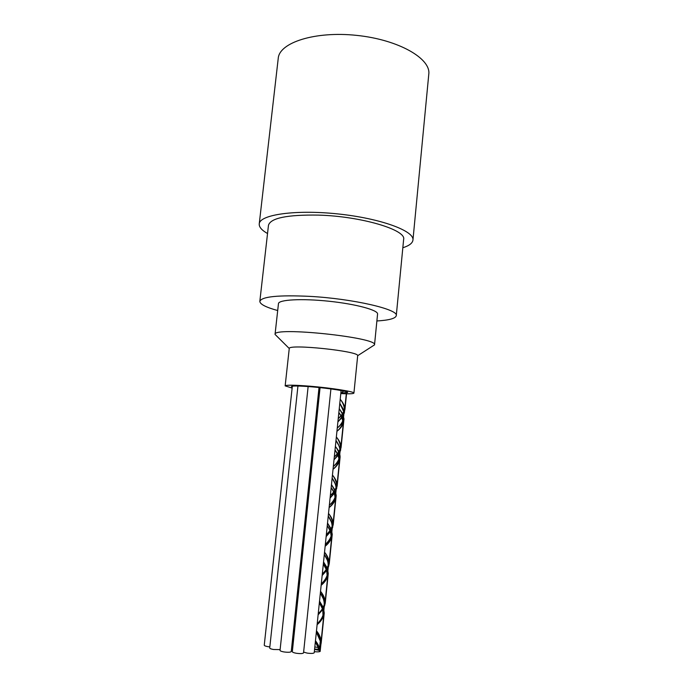 <?xml version="1.0" encoding="UTF-8"?>
<svg xmlns="http://www.w3.org/2000/svg" width="688" height="688" viewBox="0 0 688 688"><rect width="100%" height="100%" fill="white"/><g stroke="black" fill="none" stroke-linecap="round" stroke-linejoin="round"><path stroke-width="1.03" d="M402.833 247.757C409.154 245.754 412.525 243.191 412.946 240.086L428.787 74.175C431.041 58.557 398.498 39.68 356.754 35.389C315.035 30.908 279.285 42.604 278.236 58.351L259.238 223.935C259.006 227.057 261.775 230.256 267.537 233.533M318.733 390.268L318.277 394.602M314.88 426.895L314.399 431.471M310.985 463.918L310.486 468.691M307.063 501.251L306.538 506.179M303.098 538.867L302.557 544.062M299.099 576.914L298.532 582.306M295.066 615.261L294.481 620.825M295.496 611.185L296.081 605.603M299.547 572.674L300.106 567.376M303.554 534.593L304.096 529.459M307.527 496.77L308.043 491.86M311.466 459.343L311.965 454.656M315.371 422.243L315.844 417.702M315.336 641.981L318.329 647.735L318.991 647.976M343.424 390.99L340.775 393.794M338.857 412.482L340.878 415.767M340.973 415.939L341.798 417.556M341.953 417.917L342.77 421.073M342.77 422.406L342.77 422.406C342.142 425.476 340.19 428.469 336.922 431.385M335.03 449.857L338.032 455.207M338.195 455.602L338.978 459.077M338.883 460.461C338.118 463.531 336.174 466.481 333.035 469.311C336.707 466.395 338.883 463.342 339.562 460.152L337.137 483.913M333.861 491.628L331.16 487.586L333.654 491.886M333.792 492.161L334.23 493.158M334.402 493.597L335.09 497.484M334.858 499.196C333.904 502.145 331.986 504.949 329.113 507.606C332.803 504.674 334.996 501.518 335.675 498.155L335.718 497.493M330.197 530.147L327.264 525.641L329.965 530.457M330.111 530.792L330.395 531.48M330.567 531.97L331.169 536.253L331.59 532.116M330.704 538.506L325.149 546.246M323.326 564.065L326.215 569.406M326.68 570.696L327.153 575.607M326.25 578.531L321.158 585.23M319.352 602.834L322.423 608.717M322.767 609.757L322.999 615.536M321.322 619.475L317.125 624.601M339.812 403.185L343.725 411.639M343.751 412.688L343.26 414.967M342.994 415.569L337.885 421.95M335.985 440.475C338.238 443.597 339.554 446.615 339.932 449.539M339.605 453.426L339.889 450.631L339.356 452.781M339.089 453.401L334.007 459.799M336.501 486.149L332.132 478.134C334.531 481.419 335.839 484.653 336.062 487.826M335.89 489.452L335.409 490.991M335.133 491.61L330.094 498L335.323 492.298M332.614 524.299L328.236 516.095C330.773 519.595 332.08 523.061 332.158 526.518M331.745 528.651L331.427 529.519M331.152 530.13L326.146 536.545L331.341 530.818M324.315 554.425C326.955 558.063 328.245 561.743 328.185 565.441L328.15 565.734M327.428 568.391L328.253 573.482C327.488 577.301 325.166 580.758 321.296 583.854M327.144 569.028L322.156 575.46M320.35 593.116C322.999 596.797 324.289 600.564 324.229 604.425L324.091 605.371M322.595 609.172L318.131 614.728M316.351 632.152L320.591 641.741M319.576 648.156L320.23 641.723M319.851 649.068L320.367 648.672L320.556 644.69M343.647 391.042L340.775 393.725M338.849 412.533L341.016 415.612M341.128 415.784L342.022 417.238M342.22 417.607L343.157 419.955M343.372 421.099L343.389 422.475C342.736 425.519 340.577 428.469 336.922 431.342M335.022 449.892L338.272 454.854M338.479 455.25L339.373 457.658M339.588 459.094L339.562 460.152M334.015 491.911L334.48 492.771M334.695 493.21L335.546 495.661M330.378 530.482L330.653 531.05M330.876 531.54L331.633 533.931M331.805 536.253L331.779 536.511C331.066 540.046 328.855 543.296 325.149 546.272M323.326 564.022L326.473 569.036M327.006 570.232L327.66 572.304M327.798 575.581C326.955 579.15 324.736 582.383 321.15 585.29M319.361 602.765L322.698 608.287M323.102 609.25L323.575 610.72L323.222 614.229M323.652 615.511C322.577 618.908 320.402 621.969 317.116 624.687M315.353 641.887L318.329 647.735M320.384 639.496L316.36 632.066M318.123 614.805L323.265 608.992M323.618 608.373L324.745 605.328M324.633 601.278L320.35 593.056M322.147 575.512L327.333 569.733M327.686 569.114L328.795 565.725M328.675 562.707L324.315 554.39M331.693 530.216L332.76 526.896M335.675 491.696L336.69 487.844M334.007 459.773L339.279 454.106M339.631 453.487L340.543 449.565M340.328 448.206L335.985 440.518M337.894 421.899L343.183 416.266M343.536 415.655L344.318 411.656M344.095 410.573L339.803 403.254M292.176 642.73L292.262 641.904M318.252 647.537L314.829 646.935M314.605 649.162L319.309 649.205M315.457 640.812L319.542 651.321L320.221 644.639L320.849 644.742L321.184 642.953C321.219 638.731 319.653 634.68 316.489 630.819M339.253 408.577L342.375 413.952M342.529 414.305L343.364 418.846C342.701 422.002 340.672 425.081 337.266 428.091L337.258 428.091M335.383 446.392C338.109 450.038 339.468 453.555 339.476 456.944C338.797 460.263 336.75 463.445 333.319 466.49M331.47 484.567L334.721 490.441M334.893 490.879L335.572 495.412C334.867 498.877 332.794 502.154 329.354 505.233M331.1 528.788L327.522 523.086L330.833 529.218M331.005 529.7L331.607 534.241C330.894 537.861 328.804 541.224 325.347 544.337C329.199 541.284 331.496 537.947 332.244 534.309L329.26 563.661C329.26 559.8 327.677 555.981 324.538 552.206C327.29 555.964 328.649 559.757 328.632 563.584C327.892 567.333 325.785 570.773 322.319 573.904C326.172 570.851 328.494 567.428 329.268 563.661M323.541 561.958L326.912 568.348M327.092 568.881L327.617 573.414C326.886 577.206 324.779 580.672 321.296 583.82M319.516 601.209L322.947 607.882M323.119 608.459L323.601 612.965C322.844 616.921 320.711 620.481 317.22 623.663M340.225 399.169L340.328 399.35C342.985 402.884 344.318 406.23 344.318 409.377C343.673 412.473 341.661 415.518 338.29 418.51L338.229 418.562M336.355 436.914C339.072 440.544 340.44 444.035 340.457 447.389C339.777 450.666 337.731 453.822 334.308 456.858M332.45 474.987C335.185 478.667 336.552 482.262 336.552 485.771C335.856 489.194 333.783 492.436 330.352 495.506C334.179 492.47 336.449 489.254 337.189 485.84C337.146 482.331 335.563 478.728 332.45 475.03M328.511 513.411C331.255 517.135 332.614 520.825 332.596 524.488C331.891 528.083 329.81 531.428 326.353 534.533C330.197 531.48 332.493 528.16 333.233 524.566C333.216 520.885 331.642 517.17 328.511 513.429M318.234 613.722C322.122 610.6 324.461 607.074 325.243 603.127C325.261 599.076 323.687 595.146 320.531 591.319C323.291 595.154 324.65 599.05 324.598 603.049C323.85 606.962 321.735 610.497 318.243 613.67M316.48 630.879C319.258 634.714 320.608 638.713 320.539 642.876L320.221 644.639M314.347 651.665C317.271 651.983 319.206 651.897 320.169 651.424L320.849 644.742M339.244 408.663L342.598 413.634M342.787 413.995L343.991 418.915C343.295 422.036 341.059 425.072 337.266 428.022M335.374 446.46C338.487 450.124 340.061 453.641 340.104 457.021C339.399 460.306 337.137 463.454 333.327 466.447M331.47 484.601L334.979 490.045M335.194 490.492L336.208 495.48C335.469 498.946 333.181 502.188 329.354 505.207M331.324 529.278L332.244 534.309M323.541 561.941L327.187 567.875M319.524 601.166L323.24 607.358M323.472 607.943L324.246 613.042C323.446 617.041 321.098 620.593 317.211 623.715M315.465 640.743C317.968 643.916 319.542 647.279 320.169 650.831L319.542 650.796M334.316 456.806C338.118 453.822 340.379 450.709 341.085 447.458C341.033 444.13 339.451 440.638 336.346 436.983M338.238 418.485C342.031 415.535 344.267 412.525 344.955 409.446C344.894 406.298 343.329 402.927 340.259 399.332L340.207 399.264M319.507 650.444L314.579 649.386M297.956 386.011L269.713 647.984C269.808 648.56 271.098 649.068 273.583 649.506L280.111 649.61M292.34 386.183L264.252 645.189C264.338 645.748 265.602 646.238 268.036 646.677L269.834 646.901M308.138 386.544L280.033 650.384C280.128 650.96 281.444 651.484 283.972 651.94C288.126 652.482 290.542 652.353 291.248 651.545L319.026 387.516M303.623 652.104L307.149 653.101C311.208 653.634 313.573 653.514 314.235 652.731L341.11 390.526M320.066 387.628L292.323 651.682C292.434 652.276 293.767 652.8 296.339 653.265C300.458 653.806 302.858 653.677 303.546 652.878L330.919 388.926M292.237 387.138L291.42 386.561C292.237 385.727 299.091 385.822 311.999 386.854C329.432 388.299 348.463 391.343 347.655 392.478L341.532 393.037M341.506 393.037L340.852 393.02M319.662 391.481L318.621 391.377M292.133 388.066L285.159 385.882C286.131 384.85 294.498 384.97 310.262 386.226C331.65 387.998 354.931 391.721 353.916 393.106C353.529 393.828 349.151 393.992 340.792 393.588M319.619 391.885L318.578 391.773M353.916 393.106L357.683 355.705C359.48 351.19 288.435 343.725 289.252 348.506L285.159 385.882M372.027 346.46L374.521 344.851C378.572 337.507 272.611 326.37 275.045 334.394L277.152 336.492M289.252 348.506L275.045 334.394L278.459 303.657C278.494 299.667 301.636 298.343 328.821 301.224C356.006 304.053 378.357 310.168 377.566 314.072L374.521 344.877L357.683 355.705M277.694 310.537C265.895 307.287 259.944 304.216 259.832 301.327C261.732 296.588 278.313 294.928 309.566 296.356C352.944 298.678 398.98 309.445 396.271 315.672C395.566 318.475 389.107 320.238 376.886 320.969M259.832 301.327L268.475 225.251C270.651 218.027 287.257 214.639 318.303 215.103C361.355 216.247 406.634 229.938 403.632 239.458L396.271 315.672M412.946 240.086C414.606 230.996 380.688 218.371 337.989 213.934C295.307 209.393 259.505 214.699 259.238 223.935M343.716 413.041L343.475 415.483M343.321 416.962L342.951 420.626M339.442 455.035L339.055 458.853M335.942 489.357L335.701 491.757M335.529 493.425L335.133 497.372M331.986 528.264L331.762 530.414M327.987 567.48L327.789 569.423M327.6 571.264L327.204 575.159M324.22 604.425L324.143 605.208M323.945 607.134L323.773 608.846M344.034 412.207L343.364 418.846M340.156 450.356L339.485 456.944M336.234 488.841L335.563 495.412M332.27 527.739L331.607 534.241M328.279 566.938L327.617 573.414M324.246 606.558L323.592 612.965M320.367 644.665L319.705 651.097M346.743 391.876L344.955 409.446M343.991 418.915L341.085 447.458M340.113 457.021L337.18 485.84M336.2 495.48L333.241 524.566M328.262 573.491L325.243 603.127M324.237 613.042L321.193 642.953M346.511 391.79L344.894 407.674M344.542 411.114L344.344 413.11M343.389 422.475L341.024 445.669M340.663 449.264L340.517 450.7M336.75 487.663L336.656 488.618M335.684 498.155L333.198 522.588M331.779 536.511L329.225 561.606M327.806 575.564L325.226 600.925M323.773 615.184L321.167 640.76M320.763 644.725L320.367 648.672M318.905 392.478L316.016 420.015M315.044 429.243L312.12 457.021M311.148 466.326L308.198 494.371M307.209 503.754L304.234 532.048M303.236 541.525L300.235 570.077M299.228 579.623L296.201 608.441M295.186 618.091L292.632 642.36"/></g></svg>
